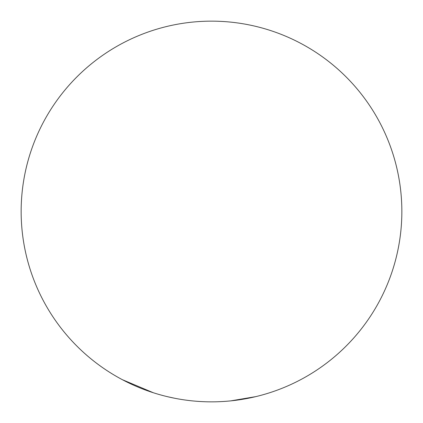 <?xml version="1.0" encoding="UTF-8"?>
<svg xmlns="http://www.w3.org/2000/svg" width="423" height="423" viewBox="0 0 423 423"><rect width="100%" height="100%" fill="white"/><g stroke="black" fill="none" stroke-linecap="round" stroke-linejoin="round"><path stroke-width="0.63" d="M211.5 401.85A190.35 190.35 0 0 0 401.85 211.5A190.35 190.35 0 0 0 211.5 21.15A190.35 190.35 0 0 0 21.15 211.5A190.35 190.35 0 0 0 211.5 401.85M230.725 400.877L255.788 396.626M274.088 391.264L275.801 390.662M167.566 396.711L174.847 398.286M122.289 379.653L153.39 392.766M194.443 401.083L196.256 401.237M227.109 401.21L228.917 401.052"/></g></svg>
